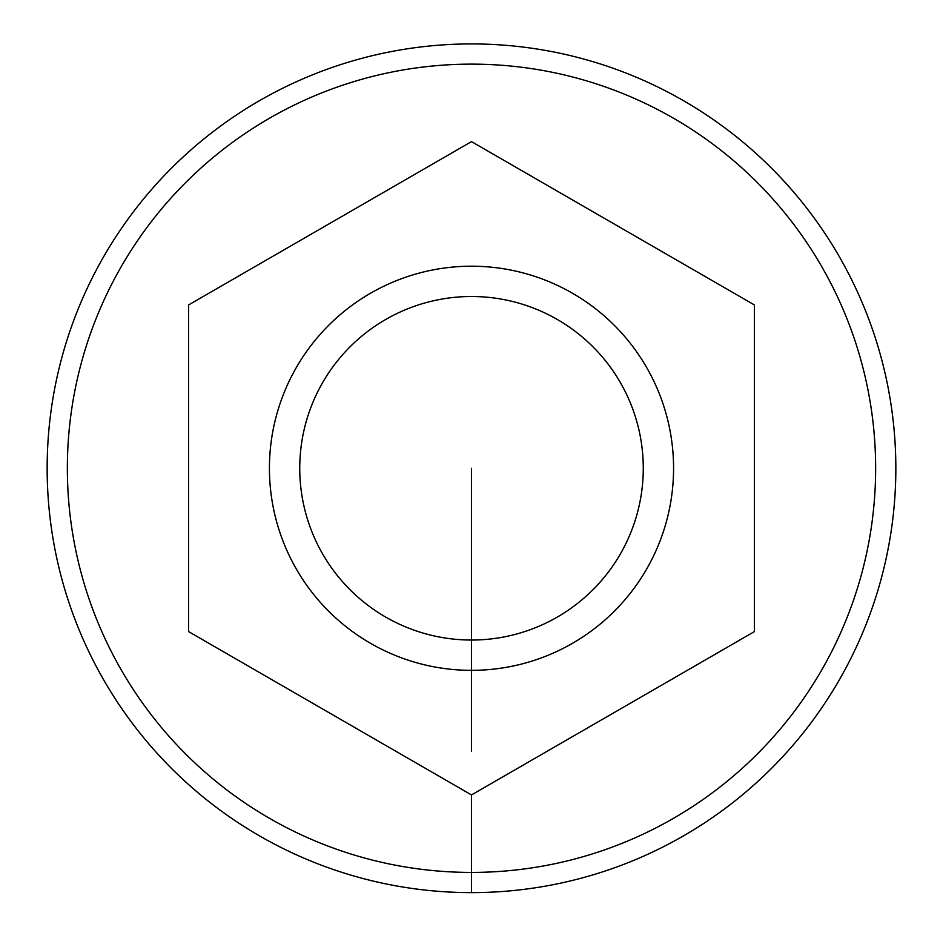 <?xml version="1.0" encoding="UTF-8"?>
<svg xmlns="http://www.w3.org/2000/svg" width="943" height="943" viewBox="0 0 943 943"><rect width="100%" height="100%" fill="white"/><g stroke="black" fill="none" stroke-linecap="round" stroke-linejoin="round"><path stroke-width="1.41" d="M67.354 468.282A404.146 404.146 0 0 0 673.573 818.276A404.146 404.146 0 0 0 673.573 118.276A404.146 404.146 0 0 0 67.354 468.282M47.15 468.282A424.35 424.35 0 0 0 683.675 835.769A424.35 424.35 0 0 0 683.675 100.783A424.35 424.35 0 0 0 47.15 468.282M188.6 304.943L188.6 631.61L471.5 794.937L754.4 631.61L754.4 304.943L471.5 141.615L188.6 304.943M299.744 468.282A171.756 171.756 0 0 0 557.384 617.028A171.756 171.756 0 0 0 557.384 319.524A171.756 171.756 0 0 0 299.744 468.282M269.427 468.282A202.073 202.073 0 0 0 572.531 643.279A202.073 202.073 0 0 0 572.531 293.273A202.073 202.073 0 0 0 269.427 468.282M471.5 794.937L471.5 892.632M471.5 468.282L471.5 751.182"/></g></svg>
